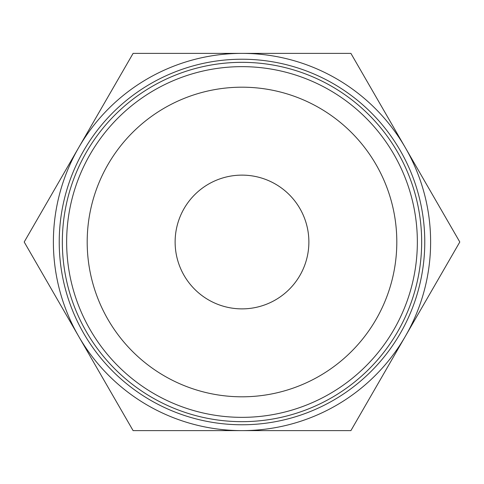 <?xml version="1.0" encoding="UTF-8"?>
<svg xmlns="http://www.w3.org/2000/svg" width="484" height="484" viewBox="0 0 484 484"><rect width="100%" height="100%" fill="white"/><g stroke="black" fill="none" stroke-linecap="round" stroke-linejoin="round"><path stroke-width="0.73" d="M459.8 242L350.9 53.379L242 53.379A188.621 188.621 0 0 0 78.65 336.307A188.621 188.621 0 0 0 242 430.621L350.9 430.621L405.35 336.307A188.621 188.621 0 0 0 242 53.379L133.1 53.379L24.2 242L133.1 430.621L242 430.621A188.621 188.621 0 0 0 405.35 336.307L459.8 242M66.647 242A175.353 175.353 0 0 0 242 417.353A175.353 175.353 0 0 0 417.353 242A175.353 175.353 0 0 0 242 66.647A175.353 175.353 0 0 0 66.647 242M87.193 242A154.807 154.807 0 0 0 242 396.807A154.807 154.807 0 0 0 396.807 242A154.807 154.807 0 0 0 242 87.193A154.807 154.807 0 0 0 87.193 242M424.771 242A182.77 182.77 0 0 1 242 424.771A182.77 182.77 0 0 1 59.23 242A182.77 182.77 0 0 1 242 59.23A182.77 182.77 0 0 1 424.771 242M421.661 242A179.661 179.661 0 0 1 242 421.661A179.661 179.661 0 0 1 62.339 242A179.661 179.661 0 0 0 242 421.661A179.661 179.661 0 0 0 421.661 242A179.661 179.661 0 0 0 242 62.339A179.661 179.661 0 0 0 62.339 242A179.661 179.661 0 0 1 242 62.339A179.661 179.661 0 0 1 421.661 242M175.123 242A66.877 66.877 0 0 1 242 175.123A66.877 66.877 0 0 1 308.877 242A66.877 66.877 0 0 1 242 308.877A66.877 66.877 0 0 1 175.123 242"/></g></svg>
